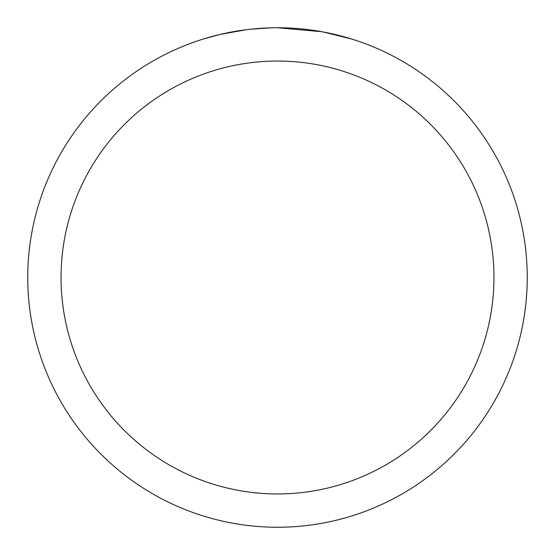 <?xml version="1.0" encoding="UTF-8"?>
<svg xmlns="http://www.w3.org/2000/svg" width="555" height="555" viewBox="0 0 555 555"><rect width="100%" height="100%" fill="white"/><g stroke="black" fill="none" stroke-linecap="round" stroke-linejoin="round"><path stroke-width="0.83" d="M282.481 27.799L285.957 27.896M308.254 29.651L309.308 29.783M277.5 27.75A249.75 249.75 0 0 1 527.25 277.5A249.75 249.75 0 0 1 277.5 527.25A249.75 249.75 0 0 1 27.75 277.5A249.75 249.75 0 0 1 277.5 27.75L321.865 31.725M323.045 31.94L351.697 39.03M277.5 61.05A216.45 216.45 0 0 1 493.95 277.5A216.45 216.45 0 0 1 277.5 493.95A216.45 216.45 0 0 1 61.05 277.5A216.45 216.45 0 0 1 277.5 61.05M249.334 29.346L246.288 29.706M203.31 39.03L220.051 34.452L246.288 29.713M240.162 30.56L244.755 29.908M270.923 27.833L250.506 29.214M259.192 28.423L263.167 28.166"/></g></svg>
